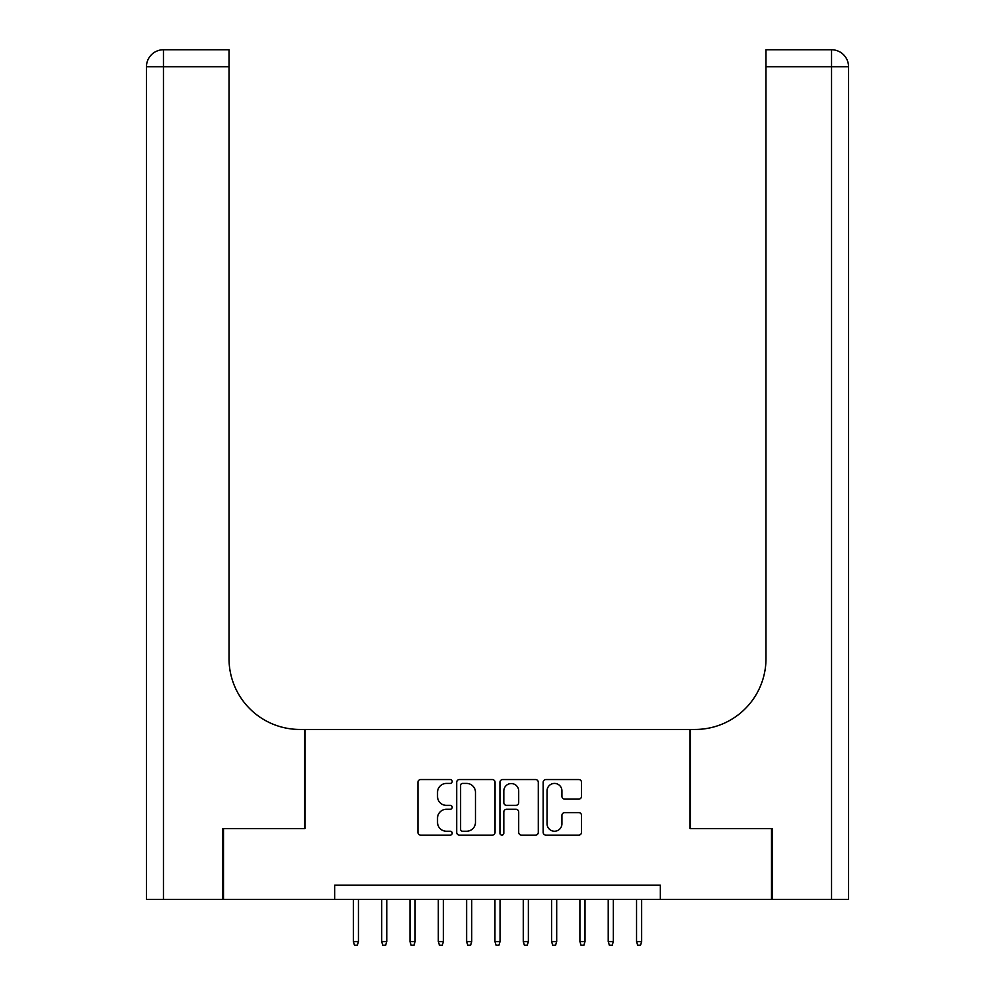 <?xml version="1.0" encoding="UTF-8"?>
<svg xmlns="http://www.w3.org/2000/svg" width="995" height="995" viewBox="0 0 995 995"><rect width="100%" height="100%" fill="white"/><g stroke="black" fill="none" stroke-linecap="round" stroke-linejoin="round"><path stroke-width="1.49" d="M452.19 781.473A1.94 1.94 0 0 0 450.237 779.533L420.711 779.533A2.786 2.786 0 0 0 417.925 782.306L417.925 832.342A2.786 2.786 0 0 0 420.711 835.128L450.237 835.128A1.94 1.94 0 0 0 452.19 833.176A1.94 1.94 0 0 0 450.237 831.235L446.419 831.235A8.893 8.893 0 0 1 437.526 822.343L437.526 818.164A8.893 8.893 0 0 1 446.419 809.271L450.237 809.271A1.94 1.94 0 0 0 452.19 807.331A1.94 1.94 0 0 0 450.237 805.378L446.419 805.378A8.893 8.893 0 0 1 437.526 796.485L437.526 792.318A8.893 8.893 0 0 1 446.419 783.426L450.237 783.426A1.94 1.94 0 0 0 452.19 781.473M578.742 799.122A2.786 2.786 0 0 0 581.515 796.348L581.515 782.306A2.786 2.786 0 0 0 578.742 779.533L545.944 779.533A2.786 2.786 0 0 0 543.158 782.306L543.158 832.342A2.786 2.786 0 0 0 545.944 835.128L578.742 835.128A2.786 2.786 0 0 0 581.515 832.342L581.515 815.39A2.786 2.786 0 0 0 578.742 812.604L564.7 812.604A2.786 2.786 0 0 0 561.926 815.39L561.926 823.798A7.438 7.438 0 0 1 554.489 831.235A7.438 7.438 0 0 1 547.051 823.798L547.051 790.863A7.438 7.438 0 0 1 554.489 783.426A7.438 7.438 0 0 1 561.926 790.863L561.926 796.348A2.786 2.786 0 0 0 564.7 799.122L578.742 799.122M334.656 899.368L223.502 899.368L223.502 828.574L304.918 828.574L304.918 729.447L690.082 729.447L690.082 828.574L771.498 828.574L771.498 899.368L660.344 899.368L660.344 885.214L334.656 885.214L334.656 899.368L660.344 899.368M495.062 782.306A2.786 2.786 0 0 0 492.289 779.533L459.491 779.533A2.786 2.786 0 0 0 456.705 782.306L456.705 832.342A2.786 2.786 0 0 0 459.491 835.128L492.289 835.128A2.786 2.786 0 0 0 495.062 832.342L495.062 782.306M502.711 779.533L535.509 779.533A2.786 2.786 0 0 1 538.295 782.306L538.295 832.342A2.786 2.786 0 0 1 535.509 835.128L521.479 835.128A2.786 2.786 0 0 1 518.693 832.342L518.693 812.057A2.786 2.786 0 0 0 515.92 809.271L506.604 809.271A2.786 2.786 0 0 0 503.818 812.057L503.818 833.176A1.94 1.94 0 0 1 501.878 835.128A1.94 1.94 0 0 1 499.938 833.176L499.938 782.306A2.786 2.786 0 0 1 502.711 779.533M462.538 783.426A1.94 1.94 0 0 0 460.598 785.366L460.598 829.295A1.94 1.94 0 0 0 462.538 831.235L466.568 831.235A8.893 8.893 0 0 0 475.473 822.343L475.473 792.318A8.893 8.893 0 0 0 466.568 783.426L462.538 783.426M518.693 791A7.438 7.438 0 0 0 511.256 783.562A7.438 7.438 0 0 0 503.818 791L503.818 802.604A2.786 2.786 0 0 0 506.604 805.378L515.92 805.378A2.786 2.786 0 0 0 518.693 802.604L518.693 791M358.449 941.568L357.317 945.25L354.481 945.25L353.349 941.568L358.449 941.568L358.449 899.368M353.349 941.568L353.349 899.368M222.644 828.574L304.632 828.574L304.632 729.447L299.818 729.447A70.807 70.807 0 0 1 229.024 658.64L229.024 66.74L163.454 66.74L163.454 899.368L222.644 899.368L222.644 828.574M163.454 899.368L146.464 899.368L146.464 66.74A16.99 16.99 0 0 1 163.454 49.75L229.024 49.75L229.024 66.74M229.024 49.75L163.454 49.75A16.99 16.99 0 0 0 146.464 66.74L163.454 66.74L163.454 49.75M299.818 729.447A70.807 70.807 0 0 1 229.024 658.64M831.546 899.368L831.546 66.74L848.536 66.74A16.99 16.99 0 0 0 831.546 49.75A16.99 16.99 0 0 1 848.536 66.74A16.99 16.99 0 0 0 831.546 49.75A16.99 16.99 0 0 1 848.536 66.74L848.536 899.368L772.356 899.368L772.356 828.574L690.368 828.574L690.368 729.447L695.182 729.447A70.807 70.807 0 0 0 765.976 658.64L765.976 49.75L831.546 49.75L765.976 49.75M848.536 66.74L848.536 729.447M695.182 729.447A70.807 70.807 0 0 0 765.976 658.64M386.769 941.568L385.637 945.25L382.801 945.25L381.67 941.568L386.769 941.568L386.769 899.368M381.67 941.568L381.67 899.368M415.089 941.568L413.957 945.25L411.122 945.25L409.99 941.568L415.089 941.568L415.089 899.368M409.99 941.568L409.99 899.368M443.409 941.568L442.277 945.25L439.442 945.25L438.31 941.568L443.409 941.568L443.409 899.368M438.31 941.568L438.31 899.368M471.729 941.568L470.598 945.25L467.762 945.25L466.63 941.568L471.729 941.568L471.729 899.368M466.63 941.568L466.63 899.368M500.05 941.568L498.918 945.25L496.082 945.25L494.95 941.568L500.05 941.568L500.05 899.368M494.95 941.568L494.95 899.368M528.37 941.568L527.238 945.25L524.402 945.25L523.27 941.568L528.37 941.568L528.37 899.368M523.27 941.568L523.27 899.368M556.69 941.568L555.558 945.25L552.722 945.25L551.591 941.568L556.69 941.568L556.69 899.368M551.591 941.568L551.591 899.368M585.01 941.568L583.878 945.25L581.043 945.25L579.911 941.568L585.01 941.568L585.01 899.368M579.911 941.568L579.911 899.368M613.33 941.568L612.199 945.25L609.363 945.25L608.231 941.568L613.33 941.568L613.33 899.368M608.231 941.568L608.231 899.368M641.651 941.568L640.519 945.25L637.683 945.25L636.551 941.568L641.651 941.568L641.651 899.368M636.551 941.568L636.551 899.368M831.546 49.75L831.546 66.74L765.976 66.74"/></g></svg>

